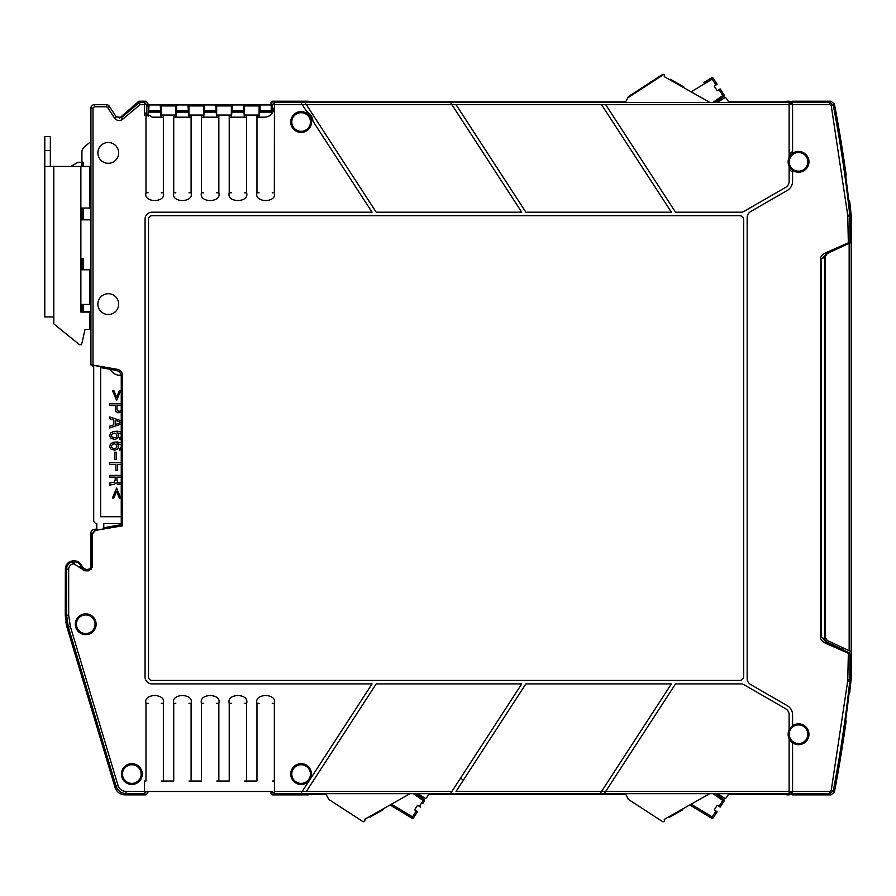 <?xml version="1.0" encoding="UTF-8"?>
<svg xmlns="http://www.w3.org/2000/svg" width="896" height="896" viewBox="0 0 896 896"><rect width="100%" height="100%" fill="white"/><g stroke="black" fill="none" stroke-linecap="round" stroke-linejoin="round"><path stroke-width="1.34" d="M272.261 781.021L274.422 781.021L274.422 793.554L272.339 791.47L144.469 791.47L146.541 791.47L144.469 793.554L126.022 793.554C121.072 793.274 117.757 790.798 116.054 786.139L115.069 787.472C116.771 792.109 120.098 794.584 125.037 794.886L145.802 794.886L147.874 792.803L147.874 791.47M846.082 721.582L845.387 717.92L846.149 711.894A1386.112 1386.112 0 0 0 848.165 695.934L849.778 681.117A1386.022 1386.022 0 0 1 833.302 790.742L834.4 792.075A1387.355 1387.355 0 0 0 846.082 721.582L846.014 720.91M846.014 175.19L846.082 174.518A1387.355 1387.355 0 0 0 834.4 104.026L833.302 105.358A1386.022 1386.022 0 0 1 849.778 214.984L848.165 200.166A1386.112 1386.112 0 0 0 846.149 184.206L845.387 178.181L846.082 174.518A1387.355 1387.355 0 0 0 834.4 104.026L830.995 101.214L792.579 101.214L792.579 153.317A10.405 10.405 0 0 1 808.954 161.84A10.405 10.405 0 0 1 789.118 166.197L789.118 166.23A10.405 10.405 0 0 1 789.118 157.45L789.118 101.214L787.013 101.55M272.082 113.478L272.082 111.384L271.208 110.51L271.208 104.966L272.171 105.93L272.171 113.344M259.235 117.163L259.235 111.384L260.109 110.51L271.208 110.51M259.056 117.163L259.134 105.93L260.109 104.966L260.109 110.51M259.056 115.08L244.429 115.08L244.429 105.93L243.454 104.966L232.355 104.966L231.482 117.163M244.328 117.163L243.454 104.966M231.302 117.163L231.392 105.93L232.355 104.966M231.302 115.08L216.675 115.08L216.675 105.93L215.712 104.966L204.613 104.966L203.739 117.163M216.586 117.163L215.712 104.966M203.56 117.163L203.638 105.93L204.613 104.966M203.56 115.08L188.933 115.08L188.933 105.93L187.958 104.966L176.859 104.966L175.997 117.163M188.832 117.163L187.958 104.966M175.806 117.163L175.896 105.93L176.859 104.966M175.806 115.08L161.19 115.08L161.19 105.93L160.216 104.966L149.117 104.966L148.243 116.178M161.09 117.163L160.216 104.966M148.064 116.077L148.154 105.93L149.117 104.966M92.299 567.347L92.075 533.87L92.299 567.347L88.827 570.819L84.896 570.819L73.931 563.842C70.762 564.166 69.003 565.925 68.678 569.094L68.678 615.171L70.347 626.528L118.048 785.546C119.403 789.275 122.058 791.246 126.022 791.47L144.469 791.47L144.469 781.021L145.981 781.021L145.981 703.326L148.064 703.326M161.269 781.021L173.734 781.021L173.734 703.326L175.806 703.326M189.022 781.021L201.477 781.021L201.477 703.326L203.56 703.326M216.765 781.021L229.219 781.021L229.219 703.326L231.302 703.326M244.507 781.021L256.973 781.021L256.973 703.326L259.056 703.326M71.949 562.755L69.91 561.523A8.568 8.568 0 0 0 65.363 569.094L65.262 615.362L67.021 627.323L115.069 787.472C116.771 792.109 120.098 794.584 125.037 794.886L144.76 794.886M121.106 523.656L121.251 524.686L104.675 527.576L104.126 528.797L94.931 530.454L92.075 533.87M326.11 794.259L272.395 794.886L271.006 793.498L271.006 791.47L271.006 792.803L273.09 794.886L308.258 794.886L309.064 793.654L783.978 793.654L789.118 794.886L789.118 738.651A10.405 10.405 0 0 1 789.118 729.87L789.118 729.904A10.394 10.394 0 0 1 808.954 734.261A10.405 10.405 0 0 1 792.579 742.784L792.579 794.886L830.995 794.886L834.4 792.075L830.995 794.886L829.898 793.554L792.579 793.554M792.579 794.181L789.118 794.181M787.013 794.55L788.155 794.886M789.118 101.92L792.579 101.92M788.155 101.214L783.978 102.446L309.064 102.446L308.258 101.214L273.09 101.214L271.006 103.298L271.006 104.686L147.874 104.686L147.874 103.298L145.802 101.214L138.88 101.214L139.362 102.547L121.341 117.667L116.2 116.894L109.301 106.254A3.472 3.472 0 0 0 106.389 104.675L94.394 104.675A3.472 3.472 0 0 0 90.933 108.147L90.933 364.896L100.99 366.677L101.483 367.774L116.099 370.35C119.325 371.123 121.038 373.173 121.251 376.488L122.472 375.469L122.472 525.829L94.931 530.454M119.358 118.25L138.88 101.214M272.261 113.221L272.171 105.93M175.896 105.93L161.19 105.93M203.638 105.93L188.933 105.93M231.392 105.93L216.675 105.93M259.134 105.93L244.429 105.93M271.208 104.966L260.109 104.966M625.733 101.842L309.042 101.842L308.258 101.214L272.395 101.214L271.006 102.603L271.006 104.686L272.261 105.93M148.154 105.93L146.63 105.93L147.874 104.686M160.216 110.51L149.117 110.51M243.454 110.51L232.355 110.51M215.712 110.51L204.613 110.51M187.958 110.51L176.859 110.51M146.63 105.93L146.63 115.08M148.064 115.08L144.469 115.08L144.469 104.63L140.112 104.63L139.362 102.547L144.469 102.547L146.541 104.63L144.469 104.63L144.469 102.547L145.802 101.214M116.066 116.682L121.206 117.454L122.685 119.258C119.594 121.307 116.85 120.893 114.464 118.026L116.2 116.894M121.251 524.686L121.251 376.488M96.13 624.243A10.405 10.405 0 0 1 85.725 634.648A10.405 10.405 0 0 1 75.32 624.243A10.405 10.405 0 0 1 85.725 613.838A10.405 10.405 0 0 1 96.13 624.243M142.24 774.077A10.405 10.405 0 0 1 131.835 784.482A10.405 10.405 0 0 1 121.43 774.077A10.405 10.405 0 0 1 131.835 763.672A10.405 10.405 0 0 1 142.24 774.077M118.675 304.114A10.405 10.405 0 0 1 108.27 314.518A10.405 10.405 0 0 1 97.866 304.114A10.405 10.405 0 0 1 108.27 293.709A10.405 10.405 0 0 1 118.675 304.114M118.675 152.891A10.405 10.405 0 0 1 108.27 163.296A10.405 10.405 0 0 1 97.866 152.891A10.405 10.405 0 0 1 108.27 142.486A10.405 10.405 0 0 1 118.675 152.891M789.118 793.554L300.866 793.531L309.512 780.214A10.405 10.405 0 0 1 290.707 774.077A10.405 10.405 0 0 1 301.112 763.672A10.405 10.405 0 0 1 310.139 779.262L372.064 683.906L151.973 683.906A6.933 6.933 0 0 1 145.04 676.962L145.04 219.139A6.933 6.933 0 0 1 151.973 212.195L372.064 212.195L310.139 116.838A10.405 10.405 0 0 1 301.112 132.429A10.405 10.405 0 0 1 297.886 112.134A10.405 10.405 0 0 1 309.512 115.886L301.202 103.074L302.21 104.63L306.342 104.63L305.334 103.074L376.197 212.195L521.73 212.195L450.52 102.547L274.422 102.547L274.422 104.63L272.339 104.63L274.422 102.547L273.09 101.214M90.933 364.706L117.32 369.32C120.546 370.104 122.27 372.154 122.472 375.469M92.299 534.061L95.166 530.645M65.8 622.026L67.021 627.323L68.354 627.122L66.595 615.171L65.262 615.362M104.104 528.808L104.104 527.677L121.106 524.686L122.472 525.829M300.866 793.531L274.422 793.554L273.09 794.886M789.118 102.547L450.531 102.57M95.043 624.243A9.318 9.318 0 0 0 85.725 614.925A9.318 9.318 0 0 0 76.406 624.243A9.318 9.318 0 0 0 85.725 633.562A9.318 9.318 0 0 0 95.043 624.243M141.142 774.077A9.318 9.318 0 0 0 131.835 764.758A9.318 9.318 0 0 0 122.517 774.077A9.318 9.318 0 0 0 131.835 783.395A9.318 9.318 0 0 0 141.142 774.077M79.274 567.403L82.208 568.781L80.909 565.992A7.336 7.336 0 0 0 74.267 561.758L74.267 563.842M84.896 570.819L85.355 570.774A3.472 3.472 32.5 0 1 82.208 568.781L81.088 565.914A7.526 7.526 0 0 0 74.267 561.568M309.68 116.133L310.139 116.838M310.43 122.024A9.318 9.318 0 0 0 301.112 112.706A9.318 9.318 0 0 0 291.794 122.024A9.318 9.318 0 0 0 301.112 131.342A9.318 9.318 0 0 0 310.43 122.024M309.971 779.509L309.512 780.214A10.405 10.405 0 0 0 310.139 779.262M310.43 774.077A9.318 9.318 0 0 0 301.112 764.758A9.318 9.318 0 0 0 291.794 774.077A9.318 9.318 0 0 0 301.112 783.395A9.318 9.318 0 0 0 310.43 774.077M450.531 793.531L521.73 683.906L376.197 683.906L306.342 791.47L274.422 791.47M600.197 793.531L671.384 683.906L525.862 683.906L456.008 791.47L605.662 791.47L604.33 793.531M845.32 717.248L845.387 717.92M845.387 178.181L845.32 178.853M789.118 157.45L789.118 157.483A10.394 10.394 0 0 1 792.579 153.328M82.331 568.579L85.478 570.584L88.603 570.584L92.075 567.112M450.856 103.074L451.864 104.63L456.008 104.63L525.862 212.195L671.384 212.195L601.53 104.63L605.662 104.63L675.528 212.195L740.757 212.195A6.933 6.933 0 0 0 744.229 211.266L785.646 187.354A6.933 6.933 0 0 0 789.118 181.35L789.118 166.197M604.654 793.027L675.528 683.906L740.757 683.906A6.933 6.933 0 0 1 744.229 684.835L785.646 708.747A6.933 6.933 0 0 1 789.118 714.75L789.118 729.904M792.579 742.773A10.394 10.394 0 0 1 789.118 738.618A10.405 10.405 0 0 0 792.579 742.784M792.579 170.352L792.579 181.35A10.405 10.405 0 0 1 787.382 190.355L750.613 211.59A6.933 6.933 0 0 0 747.152 217.594L747.152 678.507A6.933 6.933 0 0 0 750.613 684.522L787.382 705.746A10.405 10.405 0 0 1 792.579 714.75L792.579 725.749A10.405 10.405 0 0 0 789.118 729.87M846.07 721.134L845.376 717.472L846.149 711.894A1386.112 1386.112 0 0 0 849.878 681.117L847.717 680.893L847.784 679.605L849.867 679.605L849.867 653.957L825.35 643.171C821.968 641.189 820.366 639.184 820.534 637.168L821.52 637.168L821.52 258.933L826.582 253.882A3.472 3.472 0 0 0 826.112 254.15M820.534 637.168L820.534 258.933C820.366 256.917 821.979 254.912 825.35 252.93L825.933 254.184L826.582 253.882L824.578 257.029A3.472 3.472 0 0 1 825.093 255.203M849.957 679.605L849.957 654.002L849.061 652.702L849.957 654.002L849.878 681.117M792.579 102.547L829.898 102.547L833.302 105.358L831.253 105.75L847.717 215.208L849.778 214.984L849.957 242.099L849.878 214.984A1386.112 1386.112 0 0 0 846.149 184.206L845.376 178.629L846.07 174.966M825.35 643.171L825.933 641.917L821.52 637.168L824.578 639.072L824.578 257.499L820.534 258.933M826.112 641.95A3.472 3.472 0 0 0 826.582 642.219L824.578 639.072M74.861 561.624L69.877 562.677M69.854 562.699L69.91 561.523M148.501 219.139L148.501 676.962A3.472 3.472 0 0 0 151.973 680.434L739.514 680.434A4.166 4.166 0 0 0 743.68 676.267L743.68 219.834A4.166 4.166 0 0 0 739.514 215.667L151.973 215.667A3.472 3.472 0 0 0 148.501 219.139M825.35 252.93L849.867 242.144L849.867 216.496L847.784 216.496L847.717 215.208M849.957 654.002L849.061 652.702L825.933 641.917M789.23 734.261A9.318 9.318 0 0 0 798.549 743.579A9.318 9.318 0 0 0 807.867 734.261A9.318 9.318 0 0 0 798.549 724.942A9.318 9.318 0 0 0 789.23 734.261M789.23 161.84A9.318 9.318 0 0 0 798.549 171.158A9.318 9.318 0 0 0 807.867 161.84A9.318 9.318 0 0 0 798.549 152.522A9.318 9.318 0 0 0 789.23 161.84M849.957 242.099L849.061 243.398M312.973 121.206A11.883 11.883 0 0 0 306.69 111.53M792.579 151.558A11.883 11.883 0 0 0 789.118 154.616M845.902 177.811L848.669 199.248A1386.717 1386.717 0 0 0 845.88 177.643L845.611 180.04M845.522 716.71L845.813 718.917A1386.717 1386.717 0 0 0 848.814 695.621A12.835 12.835 0 0 1 848.344 695.856M785.21 794.102L783.776 793.923L784.918 794.259M787.035 794.886L789.118 794.886M792.579 794.259L789.118 794.259M792.579 794.886L830.995 794.886M834.4 792.075A1387.355 1387.355 0 0 0 846.082 721.594M94.394 106.758L94.394 104.675L106.389 104.675L106.389 106.758L94.394 106.758L93.016 108.147L93.016 365.03M121.251 464.475L117.634 464.475L117.634 470.243L115.898 470.243L115.898 464.475L109.659 464.475L109.659 462.762L121.251 462.762M121.251 410.536L119.896 411.298L117.981 410.984L116.95 408.811L116.95 405.507L121.251 405.507M121.251 412.608L117.634 412.698L115.898 411.454L115.214 405.507L109.659 405.507L109.659 403.805L121.251 403.805M111.395 435.109L112.818 433.373L114.688 433.082L116.592 434.325L116.939 435.893L116.077 437.282L113.646 437.92L111.731 436.643L111.395 435.109M121.251 434.09L117.118 432.768L118.518 434.336L118.507 436.666L117.286 438.39L114.878 439.477L111.07 438.402L109.659 435.904L110.522 433.07L113.288 431.525L117.309 431.211L121.251 432.062M121.251 438.939L119.549 439.32L119.549 437.763L121.251 436.901M114.688 443.856L116.592 445.099L116.939 446.667L116.077 448.067L113.646 448.694L111.731 447.429L111.395 445.894L112.818 444.147L114.688 443.856M121.251 444.864L117.118 443.542L118.518 445.122L118.507 447.44L117.286 449.165L114.878 450.251L111.07 449.176L109.659 446.69L110.522 443.856L113.288 442.299L117.309 441.986L121.251 442.837M121.251 449.725L119.549 450.106L119.549 448.538L121.251 447.686M121.218 422.442L115.562 424.469L115.562 420.414L121.218 422.442M121.251 424.122L109.659 427.93L109.659 426.182L113.826 424.816L113.826 420.067L109.659 418.69L109.659 416.942L121.251 420.75M121.251 482.104L119.896 482.866L117.981 482.552L116.95 480.357L116.95 477.098L121.251 477.098M121.251 484.176L117.634 484.266L116.077 482.866L114.509 484.277L109.659 485.05L109.659 483.022L114.173 482.238L115.214 480.066L115.214 477.098L109.659 477.098L109.659 475.373L121.251 475.373M93.016 366.43L93.699 366.542M259.235 111.619L272.082 111.619M272.082 112.134L259.235 112.134M161.09 112.134L148.243 112.134M148.243 111.619L161.09 111.619M90.933 141.445L84.392 146.933A6.933 6.933 0 0 0 81.917 152.242L81.917 162.254L78.098 162.254L70.885 166.421M93.699 365.389L93.699 520.195A3.472 3.472 0 0 0 96.824 523.645L96.824 530.118M103.768 528.886L103.768 523.656L121.251 523.656M121.251 516.723L100.643 516.723L100.643 366.61M110.342 369.331A10.405 10.405 0 0 0 119.717 375.211L121.117 375.211M309.042 794.259L309.434 793.654M784.616 794.259L728.538 794.259M718.525 794.259L716.296 794.259M625.778 794.259L428.87 794.259M418.858 794.259L416.629 794.259M175.997 111.619L188.832 111.619M203.739 111.619L216.586 111.619M231.482 111.619L244.328 111.619M257.13 104.686L243.264 104.686M229.387 104.686L215.51 104.686M201.645 104.686L187.768 104.686M173.891 104.686L160.014 104.686M144.76 101.214L140.168 101.539M188.832 112.134L175.997 112.134M216.586 112.134L203.739 112.134M244.328 112.134L231.482 112.134M90.933 208.04L89.891 208.04L89.891 166.421L44.8 166.421L44.8 316.949L53.816 316.949L53.816 166.421M80.875 219.834L90.933 219.834M67.021 627.323L115.069 787.472M119.078 369.914L117.32 369.32L116.099 370.35M605.662 104.63L829.898 104.63L829.898 102.547L830.995 101.214L834.4 104.026M830.995 101.214L792.579 101.214M789.118 101.842L792.579 101.842M789.118 101.214L787.035 101.214M784.918 101.842L783.776 102.178L785.21 101.998M91.168 569.442L85.792 569.442L82.656 567.437L81.782 565.589C80.203 562.531 77.694 560.941 74.267 560.795L73.931 560.795A8.299 8.299 0 0 0 70.84 561.389M96.824 528.965L93.8 529.491A3.472 3.472 0 0 0 90.933 532.907L90.933 565.981A3.472 3.472 0 0 1 87.461 569.442M90.933 311.741L81.917 311.741L81.917 304.461M83.294 311.741L83.294 304.461M83.294 269.774L83.294 258.675L80.875 258.675M83.294 219.834L83.294 208.04M83.294 166.421L83.294 162.254L81.917 162.254L81.917 166.421M784.616 101.842L728.582 101.842M718.402 101.842L715.322 102.446L723.621 96.645L722.826 95.514L723.979 94.752L720.182 88.906L723.979 94.752A1.389 1.389 0 0 1 723.621 96.645A1.389 1.389 0 0 0 723.979 94.752M309.042 101.842L309.434 102.446M846.093 174.854L845.421 178.562M845.992 175.426L845.746 177.722M824.645 256.39A3.472 3.472 0 0 1 825.922 254.576L825.787 254.755M842.878 649.499L826.493 641.861A3.472 3.472 0 0 1 824.645 639.71M81.917 258.675L81.917 269.774M89.891 323.534L90.933 323.534M81.917 219.834L81.917 208.04M116.592 488.074L120.758 498.064L119.37 498.064L116.592 491.198L113.826 498.064L112.437 498.064L116.592 488.074M113.826 390.477L112.437 390.477L116.592 400.467L120.758 390.477L119.37 390.477L116.592 397.342L113.826 390.477M116.245 452.245L116.245 459.603L114.688 459.603L114.688 452.245L116.245 452.245M842.878 649.813L842.878 647.763L827.187 640.45L825.182 637.302L825.182 256.715L827.187 253.568L849.15 243.331L849.15 650.686L851.2 651.65L849.15 650.686L851.2 651.65L851.2 678.63L849.688 692.709L848.266 695.106M80.875 166.421L80.875 312.088L89.891 312.088L89.891 329.437L85.03 329.437L81.57 344.691L79.486 344.691L53.816 323.882L53.816 316.949M80.875 208.04L89.891 208.04M850.506 208.41L849.688 201.309L847.997 198.733L848.77 199.349M50.344 166.421L50.344 136.584L44.8 136.584L50.344 136.584M44.8 216.362C44.8 196.683 44.8 196.683 44.8 216.362L44.8 316.949M44.8 201.096L44.8 136.584M849.397 243.219L851.2 242.379L851.2 651.65L851.2 242.379L849.15 243.331M849.688 201.309L851.2 215.387L851.2 242.379M825.182 256.715L825.182 637.302L827.187 640.45L849.15 650.686M80.875 304.461L89.891 304.461L89.891 269.774L80.875 269.774M848.96 694.456A1386.717 1386.717 0 0 1 848.814 695.621M789.118 169.064A11.883 11.883 0 0 0 792.579 172.122M460.499 778.187L463.4 780.08M847.717 680.893L831.253 790.35L833.302 790.742L829.898 793.554L829.898 791.47L605.662 791.47M273.818 108.147C273.28 113.624 270.278 116.637 264.802 117.163L256.973 117.163M246.59 117.163L229.219 117.163M218.848 117.163L201.477 117.163M191.094 117.163L173.734 117.163M163.352 117.163L152.354 117.163L144.469 112.515M713.014 793.654L722.826 800.509L719.018 806.366L717.27 805.235L714.246 809.883L715.994 811.026L712.197 816.872L691.107 804.182M717.27 805.235L714.246 809.883L717.27 805.235M719.018 806.366L720.182 807.117L723.979 801.27L722.826 800.509L723.621 799.378L716.184 794.181M689.73 804.966L711.48 818.07L712.197 816.872L713.35 817.634L717.158 811.776L715.994 811.026M728.93 793.654L726.32 797.664A1.389 1.389 0 0 1 724.405 798.078L717.584 793.654M711.48 818.07A1.389 1.389 0 0 0 713.35 817.634A1.389 1.389 0 0 1 711.48 818.07M723.979 801.27A1.389 1.389 0 0 0 723.621 799.378A1.389 1.389 0 0 1 723.979 801.27M709.733 793.654L664.238 819.392A1.389 1.389 0 0 1 663.891 821.542L663.846 821.565A1.389 1.389 0 0 1 662.424 821.509L628.41 799.422L625.464 793.654M669.245 816.558L669.581 817.163L676.088 813.49L682.864 809.648L682.528 809.043M681.117 809.838L681.453 810.443M680.613 810.925L680.266 810.32M679.762 811.406L679.414 810.802M678.63 812.045L678.283 811.44M677.499 812.683L677.152 812.078M676.648 813.165L676.312 812.56M676.088 813.49L675.741 812.885M675.237 813.96L674.901 813.355M674.386 814.442L674.05 813.837M673.254 815.08L672.918 814.475M672.694 815.405L672.358 814.8M671.563 816.043L671.227 815.438M670.432 816.682L670.096 816.077M669.872 817.006L669.525 816.402M682.584 809.805L682.248 809.2M682.024 810.13L681.677 809.525M625.419 102.446L628.41 96.6L662.424 74.514A1.389 1.389 0 0 1 663.846 74.458L663.891 74.48A1.389 1.389 0 0 1 664.238 76.63L709.867 102.446M712.902 102.446L722.826 95.514L719.018 89.656L717.27 90.787L714.246 86.139L717.158 84.246L713.35 78.389A1.389 1.389 0 0 0 711.48 77.952L703.707 82.634M717.27 90.787L714.246 86.139L717.27 90.787M709.654 79.061L711.48 77.952L709.654 79.061L711.48 77.952L712.197 79.15L691.107 91.84M717.472 102.446L724.405 97.944A1.389 1.389 0 0 1 726.32 98.358L728.974 102.446M717.158 84.246L713.35 78.389A1.389 1.389 0 0 0 711.48 77.952M719.018 89.656L720.182 88.906M683.39 87.461L683.726 86.856L670.443 79.341L670.107 79.946M671.518 80.752L671.854 80.147M672.706 80.629L672.358 81.234M673.557 81.11L673.21 81.704M674.688 81.749L674.341 82.354M675.819 82.387L675.472 82.992M676.659 82.869L676.323 83.462M677.23 83.182L676.883 83.787M678.07 83.664L677.734 84.269M678.922 84.146L678.586 84.75M680.053 84.784L679.717 85.389M680.613 85.098L680.277 85.702M681.744 85.747L681.408 86.341M682.875 86.386L682.539 86.99M683.446 86.699L683.099 87.304M670.723 79.509L670.387 80.114M671.294 79.822L670.947 80.427M663.802 74.435L627.782 97.832M413.336 793.654L423.147 800.509L419.35 806.366L417.603 805.235L414.579 809.883L416.326 811.026L412.518 816.872L391.44 804.182M417.603 805.235L414.579 809.883L417.603 805.235M416.517 794.181L423.942 799.378L415.766 793.654L423.942 799.378L423.147 800.509L424.312 801.27L422.778 803.634L424.312 801.27A1.389 1.389 0 0 0 423.942 799.378A1.389 1.389 0 0 1 424.312 801.27L422.778 803.634M390.051 804.966L411.813 818.07L412.518 816.872L413.683 817.634L417.491 811.776L416.326 811.026M429.262 793.654L426.653 797.664A1.389 1.389 0 0 1 424.738 798.078L417.917 793.654M415.542 814.778L413.683 817.634A1.389 1.389 0 0 1 411.813 818.07A1.389 1.389 0 0 0 413.683 817.634M410.066 793.654L364.571 819.392A1.389 1.389 0 0 1 364.224 821.542L364.179 821.565A1.389 1.389 0 0 1 362.757 821.509L328.742 799.422L325.797 793.654M419.35 806.366L420.515 807.117M369.578 816.558L369.914 817.163L376.421 813.49L383.197 809.648L382.861 809.043M381.45 809.838L381.786 810.443M380.934 810.925L380.598 810.32M380.094 811.406L379.747 810.802M378.963 812.045L378.616 811.44M377.832 812.683L377.485 812.078M376.981 813.165L376.645 812.56M376.421 813.49L376.074 812.885M375.57 813.96L375.222 813.355M374.718 814.442L374.382 813.837M373.587 815.08L373.251 814.475M373.027 815.405L372.68 814.8M371.896 816.043L371.549 815.438M370.765 816.682L370.429 816.077M370.205 817.006L369.858 816.402M382.917 809.805L382.581 809.2M382.357 810.13L382.01 809.525M274.422 792.938A2.083 1.456 180 0 1 272.339 791.515M849.878 214.984L849.957 216.496M244.507 115.08L244.507 117.163M216.765 115.08L216.765 117.163M189.022 115.08L189.022 117.163M161.269 115.08L161.269 117.163M161.269 703.326L163.352 703.326C166.443 693.011 142.901 693.011 145.981 703.326M163.352 781.021L163.352 703.326M189.022 703.326L191.094 703.326C194.186 693.011 170.643 693.011 173.734 703.326M191.094 781.021L191.094 703.326M216.765 703.326L218.848 703.326C221.928 693.011 198.386 693.011 201.477 703.326M218.848 781.021L218.848 703.326M244.507 703.326L246.59 703.326C249.682 693.011 226.139 693.011 229.219 703.326M246.59 781.021L246.59 703.326M272.261 703.326L274.344 703.326C277.424 693.011 253.882 693.011 256.973 703.326M274.344 781.021L274.344 703.326M272.261 192.774L274.344 192.774L274.422 104.63L302.21 104.63M259.056 192.774L256.973 192.774C253.882 203.09 277.424 203.09 274.344 192.774M256.973 115.08L256.973 192.774M244.507 192.774L246.59 192.774L246.59 115.08M231.302 192.774L229.219 192.774C226.139 203.09 249.682 203.09 246.59 192.774M229.219 115.08L229.219 192.774M216.765 192.774L218.848 192.774L218.848 115.08M203.56 192.774L201.477 192.774C198.386 203.09 221.928 203.09 218.848 192.774M201.477 115.08L201.477 192.774M189.022 192.774L191.094 192.774L191.094 115.08M175.806 192.774L173.734 192.774C170.643 203.09 194.186 203.09 191.094 192.774M173.734 115.08L173.734 192.774M161.269 192.774L163.352 192.774L163.352 115.08M148.064 192.774L145.981 192.774C142.901 203.09 166.443 203.09 163.352 192.774M145.981 115.08L145.981 192.774M140.112 104.63L122.685 119.258M114.464 118.026L107.554 107.397L106.389 106.758M147.874 792.803L146.541 791.47M272.339 791.47L271.006 792.803M145.802 794.886L144.469 793.554L144.469 791.47M126.022 791.47L126.022 793.554L125.037 794.886M70.347 626.528L68.354 627.122L116.054 786.139L118.048 785.546M271.006 103.298L272.339 104.63L272.339 113.086M146.541 115.046L146.541 104.63L147.874 103.298M68.678 569.094L66.595 569.094L66.595 615.171L68.678 615.171M73.931 563.842L73.931 561.758A7.336 7.336 0 0 0 66.595 569.094L65.363 569.094M79.027 566.877L81.088 565.914M93.016 108.147L90.933 108.147M107.554 107.397L109.301 106.254M451.864 791.47L306.342 791.47M826 643.474L824.578 642.466M456.008 104.63L601.53 104.63M306.342 104.63L451.864 104.63M789.118 792.837L792.579 792.837M792.579 792.142L789.118 792.142M848.355 243.701L847.784 216.496M831.253 105.75L829.898 104.63M829.898 791.47L831.253 790.35M847.784 679.605L848.366 652.378M792.579 103.264L789.118 103.264M789.118 103.958L792.579 103.958M44.8 150.461L50.344 150.461M713.35 78.389L712.197 79.15L715.994 84.997M787.562 794.797L783.675 793.654M783.675 102.446L787.562 101.304M784.325 794.17L786.442 794.797M786.442 101.304L784.325 101.931"/></g></svg>
